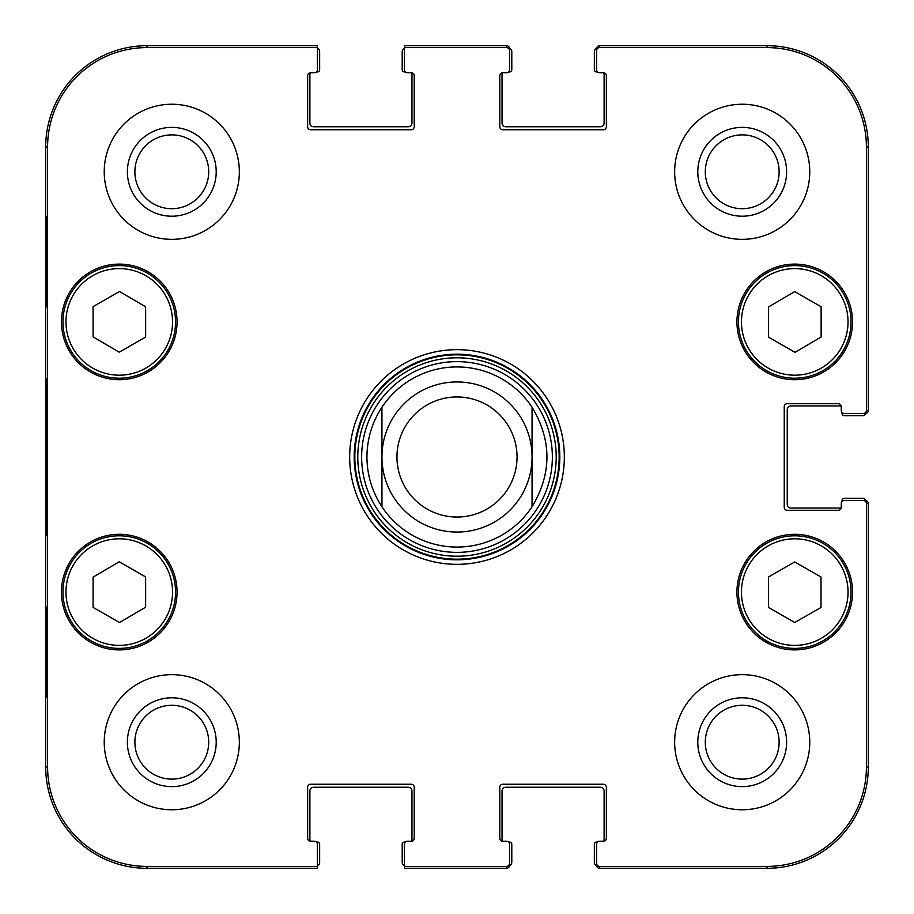 <?xml version="1.0" encoding="UTF-8"?>
<svg xmlns="http://www.w3.org/2000/svg" width="914" height="914" viewBox="0 0 914 914"><rect width="100%" height="100%" fill="white"/><g stroke="black" fill="none" stroke-linecap="round" stroke-linejoin="round"><path stroke-width="1.37" d="M411.22 72.72A3.005 3.005 0 0 1 414.213 75.725L414.213 126.76A3.005 3.005 0 0 1 411.22 129.765L310.646 129.765A3.005 3.005 0 0 1 307.641 126.76L307.641 75.725A3.005 3.005 0 0 1 310.646 72.72L314.393 72.72L310.646 72.72A3.005 3.005 0 0 0 310.463 72.72A2.251 2.251 0 0 0 309.892 74.217L309.892 123.002A3.747 3.747 0 0 0 313.651 126.76L408.215 126.76A3.747 3.747 0 0 0 411.963 123.002L411.963 74.217A2.251 2.251 0 0 0 411.403 72.72A3.005 3.005 0 0 0 411.22 72.72L407.461 72.72A3.005 3.005 0 0 1 404.456 69.715L404.456 48.271A3.747 3.747 0 0 0 402.206 51.71L402.206 69.715A2.251 2.251 0 0 0 404.456 71.966L405.473 71.966M314.393 72.72A3.005 3.005 0 0 0 317.398 69.715L317.398 45.7L147.028 45.7A101.328 101.328 0 0 0 45.7 147.028L45.7 766.972A101.328 101.328 0 0 0 147.028 868.3L317.398 868.3L317.398 865.729A3.747 3.747 0 0 0 319.649 862.29L319.649 844.285A2.251 2.251 0 0 0 317.398 842.034L316.381 842.034M508.527 842.034L509.544 842.034A2.251 2.251 0 0 1 511.794 844.285L511.794 862.29A3.747 3.747 0 0 1 509.509 865.752A3.005 3.005 90 0 1 506.539 868.3A3.005 3.005 90 0 0 509.544 865.295L509.544 863.399A3.005 3.005 90 0 1 506.539 866.403L404.456 866.403L404.456 844.285A3.005 3.005 0 0 1 407.461 841.28L411.22 841.28A3.005 3.005 0 0 0 411.403 841.28A2.251 2.251 0 0 0 411.963 839.783L411.963 790.998A3.747 3.747 0 0 0 408.215 787.24L313.651 787.24A3.747 3.747 0 0 0 309.892 790.998L309.892 839.783A2.251 2.251 0 0 0 310.463 841.28A3.005 3.005 0 0 0 310.646 841.28L314.393 841.28A3.005 3.005 0 0 1 317.398 844.285L317.398 866.403L147.028 866.403A99.42 99.42 0 0 1 47.597 766.972L47.597 147.028A99.42 99.42 0 0 1 147.028 47.597L317.398 47.597M502.78 841.28A3.005 3.005 0 0 1 499.787 838.275L499.787 787.24A3.005 3.005 0 0 1 502.78 784.235L603.354 784.235A3.005 3.005 0 0 1 606.359 787.24L606.359 838.275A3.005 3.005 0 0 1 603.354 841.28L599.607 841.28L603.354 841.28A3.005 3.005 0 0 0 603.537 841.28A2.251 2.251 0 0 0 604.108 839.783L604.108 790.998A3.747 3.747 0 0 0 600.349 787.24L505.785 787.24A3.747 3.747 0 0 0 502.037 790.998L502.037 839.783A2.251 2.251 0 0 0 502.597 841.28A3.005 3.005 0 0 0 502.78 841.28L506.539 841.28A3.005 3.005 0 0 1 509.544 844.285L509.544 863.399M599.607 841.28A3.005 3.005 0 0 0 596.602 844.285L596.602 865.295A3.005 3.005 90 0 0 599.607 868.3A3.005 3.005 90 0 1 596.636 865.752A3.747 3.747 0 0 1 594.351 862.29L594.351 844.285A2.251 2.251 0 0 1 596.602 842.034L597.619 842.034M842.034 501.546L842.034 500.529A2.251 2.251 0 0 1 844.285 498.279L862.29 498.279A3.747 3.747 0 0 1 865.752 500.564A3.005 3.005 0 0 1 868.3 503.534A3.005 3.005 0 0 0 865.295 500.529L863.399 500.529A3.005 3.005 0 0 1 866.403 503.534L866.403 766.972A99.42 99.42 0 0 1 766.972 866.403L599.607 866.403A3.005 3.005 90 0 1 596.602 863.399M841.28 507.281A3.005 3.005 0 0 1 838.275 510.286L787.24 510.286A3.005 3.005 0 0 1 784.235 507.281L784.235 406.719A3.005 3.005 0 0 1 787.24 403.714L838.275 403.714A3.005 3.005 0 0 1 841.28 406.719L841.28 410.466L841.28 406.719A3.005 3.005 0 0 0 841.28 406.536A2.251 2.251 0 0 0 839.783 405.965L790.998 405.965A3.747 3.747 0 0 0 787.24 409.712L787.24 504.288A3.747 3.747 0 0 0 790.998 508.035L839.783 508.035A2.251 2.251 0 0 0 841.28 507.464A3.005 3.005 0 0 0 841.28 507.281L841.28 503.534A3.005 3.005 0 0 1 844.285 500.529L863.399 500.529M841.28 410.466A3.005 3.005 0 0 0 844.285 413.471L865.295 413.471A3.005 3.005 0 0 0 868.3 410.466A3.005 3.005 -0 0 1 865.752 413.436A3.747 3.747 0 0 1 862.29 415.721L844.285 415.721A2.251 2.251 0 0 1 842.034 413.471L842.034 412.454M597.619 71.966L596.602 71.966A2.251 2.251 0 0 1 594.351 69.715L594.351 51.71A3.747 3.747 0 0 1 596.636 48.248A3.005 3.005 -90 0 1 599.607 45.7A3.005 3.005 -90 0 0 596.602 48.705L596.602 50.601A3.005 3.005 -90 0 1 599.607 47.597L766.972 47.597A99.42 99.42 0 0 1 866.403 147.028L866.403 410.466A3.005 3.005 -0 0 1 863.399 413.471M603.354 72.72A3.005 3.005 0 0 1 606.359 75.725L606.359 126.76A3.005 3.005 0 0 1 603.354 129.765L502.78 129.765A3.005 3.005 0 0 1 499.787 126.76L499.787 75.725A3.005 3.005 0 0 1 502.78 72.72L506.539 72.72L502.78 72.72A3.005 3.005 0 0 0 502.597 72.72A2.251 2.251 0 0 0 502.037 74.217L502.037 123.002A3.747 3.747 0 0 0 505.785 126.76L600.349 126.76A3.747 3.747 0 0 0 604.108 123.002L604.108 74.217A2.251 2.251 0 0 0 603.537 72.72A3.005 3.005 0 0 0 603.354 72.72L599.607 72.72A3.005 3.005 0 0 1 596.602 69.715L596.602 50.601M506.539 72.72A3.005 3.005 0 0 0 509.544 69.715L509.544 48.705A3.005 3.005 -90 0 0 506.539 45.7A3.005 3.005 -90 0 1 509.509 48.248A3.747 3.747 0 0 1 511.794 51.71L511.794 69.715A2.251 2.251 0 0 1 509.544 71.966L508.527 71.966M532.051 407.21C551.896 440.399 551.896 473.601 532.051 506.79L532.051 407.21L532.051 506.79A90.063 90.063 0 0 1 381.949 506.79C372.078 491.663 367.074 475.063 366.937 457C367.074 438.937 372.078 422.337 381.949 407.21L381.949 506.79L381.949 407.21A90.063 90.063 0 0 1 532.051 407.21A90.063 90.063 0 0 0 381.949 407.21M396.962 457A60.038 60.038 0 0 1 487.025 405.005A60.038 60.038 0 0 1 487.025 508.995A60.038 60.038 0 0 1 396.962 457M381.949 457A75.051 75.051 0 0 1 494.531 392.003A75.051 75.051 0 0 1 494.531 521.997A75.051 75.051 0 0 1 381.949 457M768.583 337.186L768.583 306.921L794.7 291.6L821.126 306.738L821.126 337.015L795.009 352.324L768.583 337.186M119.208 352.198L93.091 336.889L93.091 306.613L119.517 291.475L145.634 306.796L145.634 337.072L119.208 352.198M91.274 273.058A56.291 56.291 0 0 0 90.943 370.558A56.291 56.291 0 0 0 175.545 322.094A56.291 56.291 0 0 0 91.274 273.058M177.042 321.899A57.788 57.788 0 0 1 90.36 371.952A57.788 57.788 0 0 1 90.36 271.846A57.788 57.788 0 0 1 177.042 321.899M506.539 47.597L506.539 45.7L404.456 45.7L404.456 47.597L506.539 47.597A3.005 3.005 -90 0 1 509.544 50.601M407.461 841.28L411.22 841.28A3.005 3.005 0 0 0 414.213 838.275L414.213 787.24A3.005 3.005 0 0 0 411.22 784.235L310.646 784.235A3.005 3.005 0 0 0 307.641 787.24L307.641 838.275A3.005 3.005 0 0 0 310.646 841.28M852.534 592.101A57.788 57.788 0 0 1 765.852 642.154A57.788 57.788 0 0 1 765.852 542.048A57.788 57.788 0 0 1 852.534 592.101M177.042 592.101A57.788 57.788 0 0 1 90.36 642.154A57.788 57.788 0 0 1 90.36 542.048A57.788 57.788 0 0 1 177.042 592.101M239.342 742.214A67.545 67.545 0 0 1 138.014 800.71A67.545 67.545 0 0 1 138.014 683.706A67.545 67.545 0 0 1 239.342 742.214M809.758 742.214A67.545 67.545 0 0 1 708.43 800.71A67.545 67.545 0 0 1 708.43 683.706A67.545 67.545 0 0 1 809.758 742.214M809.758 171.786A67.545 67.545 0 0 1 708.43 230.294A67.545 67.545 0 0 1 708.43 113.29A67.545 67.545 0 0 1 809.758 171.786M239.342 171.786A67.545 67.545 0 0 1 138.014 230.294A67.545 67.545 0 0 1 138.014 113.29A67.545 67.545 0 0 1 239.342 171.786M852.534 321.899A57.788 57.788 0 0 1 765.852 371.952A57.788 57.788 0 0 1 765.852 271.846A57.788 57.788 0 0 1 852.534 321.899M349.674 457A107.326 107.326 0 0 0 510.663 549.954A107.326 107.326 0 0 0 510.663 364.046A107.326 107.326 0 0 0 349.674 457M134.884 171.786A36.903 36.903 0 0 1 190.249 139.831A36.903 36.903 0 0 1 190.249 203.753A36.903 36.903 0 0 1 134.884 171.786M134.884 742.214A36.903 36.903 0 0 1 190.249 710.247A36.903 36.903 0 0 1 190.249 774.169A36.903 36.903 0 0 1 134.884 742.214M705.3 742.214A36.903 36.903 0 0 1 760.665 710.247A36.903 36.903 0 0 1 760.665 774.169A36.903 36.903 0 0 1 705.3 742.214M705.3 171.786A36.903 36.903 0 0 1 760.665 139.831A36.903 36.903 0 0 1 760.665 203.753A36.903 36.903 0 0 1 705.3 171.786M768.48 576.997L794.746 561.95L821.012 576.997L821.012 607.444L794.746 622.491L768.48 607.444L768.48 576.997M851.037 592.101A56.291 56.291 0 0 0 766.606 543.35A56.291 56.291 0 0 0 766.606 640.851A56.291 56.291 0 0 0 851.037 592.101M822.726 273.058A56.291 56.291 0 0 0 738.455 322.094A56.291 56.291 0 0 0 823.057 370.558A56.291 56.291 0 0 0 822.726 273.058M93.091 607.387L93.091 577.111L119.208 561.802L145.634 576.928L145.634 607.204L119.517 622.525L93.091 607.387M147.234 543.247A56.291 56.291 0 0 0 62.963 592.295A56.291 56.291 0 0 0 147.565 640.748A56.291 56.291 0 0 0 147.234 543.247M457 552.364A95.364 95.364 0 0 0 539.591 409.323A95.364 95.364 0 0 0 374.409 409.323A95.364 95.364 0 0 0 457 552.364M866.403 410.466L868.3 410.466L868.3 147.028A101.328 101.328 0 0 0 766.972 45.7L599.607 45.7L599.607 47.597M599.607 866.403L599.607 868.3L766.972 868.3A101.328 101.328 0 0 0 868.3 766.972L868.3 503.534L866.403 503.534M404.456 866.403L404.456 868.3L506.539 868.3L506.539 866.403M46.386 306.887L46.386 216.824L46.911 306.887M46.386 697.176L46.386 607.113L46.911 697.176M45.871 457L46.557 535.021L47.174 426.575L46.557 379.059L45.871 457M127.377 171.786A44.409 44.409 0 0 0 193.997 210.254A44.409 44.409 0 0 0 193.997 133.33A44.409 44.409 0 0 0 127.377 171.786M127.377 742.214A44.409 44.409 0 0 0 193.997 780.67A44.409 44.409 0 0 0 193.997 703.746A44.409 44.409 0 0 0 127.377 742.214M697.793 742.214A44.409 44.409 0 0 0 764.412 780.67A44.409 44.409 0 0 0 764.412 703.746A44.409 44.409 0 0 0 697.793 742.214M697.793 171.786A44.409 44.409 0 0 0 764.412 210.254A44.409 44.409 0 0 0 764.412 133.33A44.409 44.409 0 0 0 697.793 171.786M354.175 457A102.825 102.825 0 0 1 508.413 367.954A102.825 102.825 0 0 1 508.413 546.046A102.825 102.825 0 0 1 354.175 457M317.398 48.271A3.747 3.747 0 0 1 319.649 51.71L319.649 69.715A2.251 2.251 0 0 1 317.398 71.966L316.381 71.966M404.456 865.729A3.747 3.747 0 0 1 402.206 862.29L402.206 844.285A2.251 2.251 0 0 1 404.456 842.034L405.473 842.034M532.051 506.79A90.063 90.063 0 0 1 381.949 506.79M821.229 275.662A53.286 53.286 0 0 1 821.549 367.954A53.286 53.286 0 0 1 741.46 322.082A53.286 53.286 0 0 1 821.229 275.662M92.771 275.662A53.286 53.286 0 0 1 172.54 322.082A53.286 53.286 0 0 1 92.451 367.954A53.286 53.286 0 0 1 92.771 275.662M848.032 592.101A53.286 53.286 0 0 1 768.103 638.246A53.286 53.286 0 0 1 768.103 545.944A53.286 53.286 0 0 1 848.032 592.101M145.737 545.852A53.286 53.286 0 0 1 146.057 638.155A53.286 53.286 0 0 1 65.968 592.283A53.286 53.286 0 0 1 145.737 545.852M457 559.162A102.162 102.162 0 0 0 545.475 405.919A102.162 102.162 0 0 0 368.525 405.919A102.162 102.162 0 0 0 457 559.162M457 556.215A99.215 99.215 0 0 0 542.916 407.393A99.215 99.215 0 0 0 371.084 407.393A99.215 99.215 0 0 0 457 556.215M45.7 147.028L47.597 147.028M45.7 766.972L47.597 766.972M868.3 766.972L866.403 766.972M766.972 45.7L766.972 47.597M147.028 45.7L147.028 47.597M147.028 868.3L147.028 866.403M766.972 868.3L766.972 866.403M868.3 147.028L866.403 147.028"/></g></svg>
